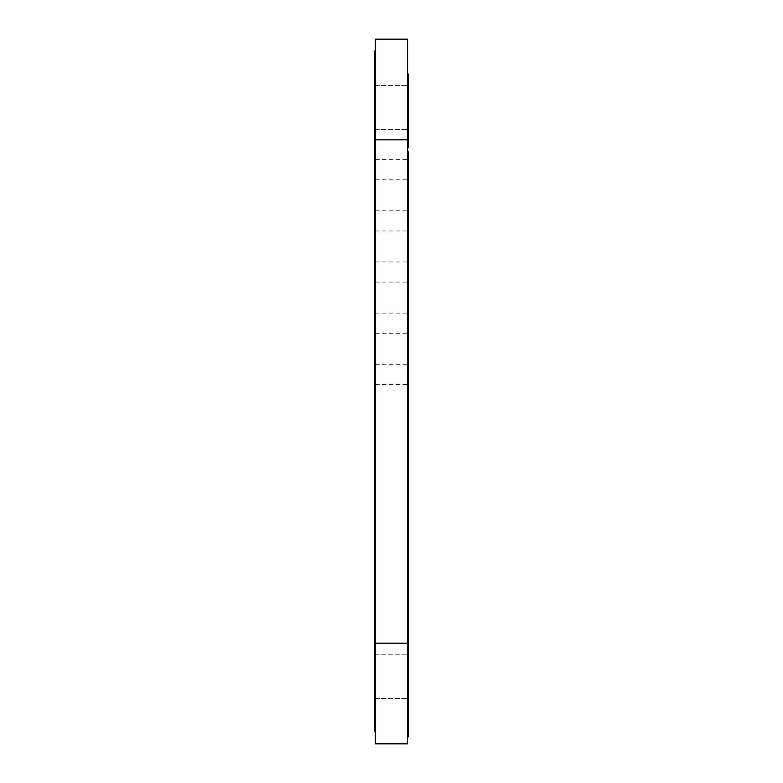 <?xml version="1.0" encoding="UTF-8"?>
<svg xmlns="http://www.w3.org/2000/svg" width="783" height="783" viewBox="0 0 783 783"><rect width="100%" height="100%" fill="white"/><g stroke="black" fill="none" stroke-linecap="round" stroke-linejoin="round"><path stroke-width="0.59" stroke-dasharray="3.92 2.94" d="M407.61 139.824L407.61 643.176L407.61 139.824L375.39 139.824L375.39 743.85L407.61 743.85L407.61 643.176L375.39 643.176M375.39 139.824L375.39 39.15L407.61 39.15M375.39 272.024L375.39 282.095L375.39 272.024M407.61 272.024L407.61 282.095L407.61 272.024M375.39 323.164L375.39 333.235L375.39 323.164M407.61 323.164L407.61 333.235L407.61 323.164M375.39 374.303L375.39 384.375L375.39 374.303M407.61 374.303L407.61 384.375L407.61 374.303M375.39 676.326L375.39 654.177L375.39 676.326M407.61 676.326L407.61 654.177L407.61 676.326M375.39 220.884L375.39 210.813L375.39 220.884M407.61 220.884L407.61 210.813L407.61 220.884M375.39 107.525L375.39 129.675L375.39 107.525M407.61 107.525L407.61 129.675L407.61 107.525M375.39 169.745L375.39 159.673L375.39 169.745M407.61 169.745L407.61 159.673L407.61 169.745M407.61 743.85L407.61 643.176M375.39 282.095L407.61 282.095M375.39 261.962L407.61 261.962M375.39 333.235L407.61 333.235M375.39 313.102L407.61 313.102M375.39 384.375L407.61 384.375M375.39 364.242L407.61 364.242M375.39 698.465L407.61 698.465L375.39 698.465M375.39 654.177L407.61 654.177L375.39 654.177M375.39 230.956L407.61 230.956M375.39 210.813L407.61 210.813M375.39 129.675L407.61 129.675L375.39 129.675M375.39 85.376L407.61 85.376L375.39 85.376M375.39 179.806L407.61 179.806M375.39 159.673L407.61 159.673"/><path stroke-width="1.17" d="M407.61 743.85L407.61 39.15L375.39 39.15L375.39 743.85L407.61 743.85L407.61 139.824L375.39 139.824M408.618 379.217L408.618 736.842L408.618 379.217M408.618 608.988L408.618 506.307L408.618 608.988M408.618 607.99L408.618 507.315L408.618 607.99M408.618 642.814L408.618 711.365L408.618 642.814M408.618 654.94L408.618 698.456L408.618 654.94M408.618 74.013L408.618 142.575L408.618 74.013M408.618 86.14L408.618 129.665L408.618 86.14M408.618 138.816L408.618 94.518L408.618 138.816M408.618 293.234L408.618 257.999L408.618 293.234M408.618 358.673L408.618 323.438L408.618 358.673M408.618 391.422L408.618 357.195L408.618 391.422M408.618 365.015L408.618 384.365L408.618 365.015M408.618 154.173L408.618 186.687L408.618 154.173M408.618 160.446L408.618 179.796L408.618 160.446M408.618 307.602L408.618 340.106L408.618 307.602M408.618 256.462L408.618 288.966L408.618 256.462M408.618 262.736L408.618 282.086L408.618 262.736M408.618 205.312L408.618 237.826L408.618 205.312M408.618 211.596L408.618 230.936L408.618 211.596M408.618 210.245L408.618 238.052L408.618 210.245M408.618 251.157L408.618 278.963L408.618 251.157M408.618 119.466L408.618 147.273L408.618 119.466M408.618 157.823L408.618 185.63L408.618 157.823M408.618 196.181L408.618 223.987L408.618 196.181M408.618 235.81L408.618 263.617L408.618 235.81M408.618 363.664L408.618 391.471L408.618 363.664M408.618 289.514L408.618 317.321L408.618 289.514M408.618 327.871L408.618 355.668L408.618 327.871M408.618 274.167L408.618 301.974L408.618 274.167M408.618 216.255L408.618 188.067L408.618 216.255M408.618 362.226L408.618 334.038L408.618 362.226M408.618 508.196L408.618 480.008L408.618 508.196M408.618 434.712L408.618 406.524L408.618 434.712M408.618 580.683L408.618 552.495L408.618 580.683M408.618 314.903L408.618 305.84L408.618 314.903M408.618 301.817L408.618 292.754L408.618 301.817M408.618 275.636L408.618 266.582L408.618 275.636M408.618 341.075L408.618 332.012L408.618 341.075M408.618 262.55L408.618 253.486L408.618 262.55M408.618 327.989L408.618 318.926L408.618 327.989M408.618 223.292L408.618 214.229L408.618 223.292M408.618 236.378L408.618 227.315L408.618 236.378M408.618 249.464L408.618 240.401L408.618 249.464M408.618 194.184L408.618 165.996L408.618 194.184M408.618 151.922L408.618 171.291L408.618 151.922M408.618 200.585L408.618 219.954L408.618 200.585M408.618 294.535L408.618 313.141L408.618 294.535M408.618 229.096L408.618 248.465L408.618 229.096M408.618 103.258L408.618 122.628L408.618 103.258M408.618 320.531L408.618 330.074L408.618 320.531M408.618 211.85L408.618 221.393L408.618 211.85M408.618 214.483L408.618 218.829L408.618 214.483M408.618 461.167L408.618 470.71L408.618 461.167M408.618 463.79L408.618 468.146L408.618 463.79M408.618 509.753L408.618 519.295L408.618 509.753M408.618 512.376L408.618 516.731L408.618 512.376M408.618 283.456L408.618 292.999L408.618 283.456M408.618 286.079L408.618 290.424L408.618 286.079M408.618 173.503L408.618 183.046L408.618 173.503M408.618 176.126L408.618 180.472L408.618 176.126M408.618 323.154L408.618 327.509L408.618 323.154M408.618 439.429L408.618 448.972L408.618 439.429M408.618 442.062L408.618 446.408L408.618 442.062M408.618 466.276L408.618 475.819L408.618 466.276M408.618 595.413L408.618 604.956L408.618 595.413M408.618 598.036L408.618 602.391L408.618 598.036M408.618 468.909L408.618 473.255L408.618 468.909M408.618 271.946L408.618 281.489L408.618 271.946M408.618 274.569L408.618 278.924L408.618 274.569M408.618 163.5L408.618 173.043L408.618 163.5M408.618 166.133L408.618 170.479L408.618 166.133M408.618 199.342L408.618 208.885L408.618 199.342M408.618 201.965L408.618 206.321L408.618 201.965M408.618 332.031L408.618 341.574L408.618 332.031M408.618 334.664L408.618 339.01L408.618 334.664M408.618 77.781L408.618 87.324L408.618 77.781M408.618 80.404L408.618 84.76L408.618 80.404M408.618 82.107L408.618 91.65L408.618 82.107M408.618 84.74L408.618 89.086L408.618 84.74M408.618 266.827L408.618 276.37L408.618 266.827M408.618 269.46L408.618 273.805L408.618 269.46M408.618 335.868L408.618 345.411L408.618 335.868M408.618 338.501L408.618 342.846L408.618 338.501M408.618 552.583L408.618 562.125L408.618 552.583M408.618 555.206L408.618 559.561L408.618 555.206M408.618 128.755L408.618 138.297L408.618 128.755M408.618 131.378L408.618 135.723L408.618 131.378M408.618 161.993L408.618 171.536L408.618 161.993M408.618 164.616L408.618 168.971L408.618 164.616M408.618 167.102L408.618 176.645L408.618 167.102M408.618 169.735L408.618 174.08L408.618 169.735M408.618 214.415L408.618 223.958L408.618 214.415M408.618 372.953L408.618 382.495L408.618 372.953M408.618 375.576L408.618 379.921L408.618 375.576M408.618 293.684L408.618 303.227L408.618 293.684M408.618 296.307L408.618 300.652L408.618 296.307M408.618 193.959L408.618 203.502L408.618 193.959M408.618 196.582L408.618 200.928L408.618 196.582M408.618 205.459L408.618 215.002L408.618 205.459M408.618 208.092L408.618 212.438L408.618 208.092M408.618 217.038L408.618 221.383L408.618 217.038M408.618 241.262L408.618 250.805L408.618 241.262M408.618 243.885L408.618 248.24L408.618 243.885M408.618 245.099L408.618 254.641L408.618 245.099M408.618 247.722L408.618 252.067L408.618 247.722M408.618 256.599L408.618 266.142L408.618 256.599M408.618 259.232L408.618 263.577L408.618 259.232M408.618 298.793L408.618 308.336L408.618 298.793M408.618 301.426L408.618 305.771L408.618 301.426M408.618 174.775L408.618 184.318L408.618 174.775M408.618 177.408L408.618 181.754L408.618 177.408M408.618 186.285L408.618 195.828L408.618 186.285M408.618 188.909L408.618 193.264L408.618 188.909M408.618 291.119L408.618 300.662L408.618 291.119M408.618 293.752L408.618 298.098L408.618 293.752M408.618 362.725L408.618 372.268L408.618 362.725M408.618 365.348L408.618 369.693L408.618 365.348M408.618 433.038L408.618 442.581L408.618 433.038M408.618 435.671L408.618 440.017L408.618 435.671M408.618 440.712L408.618 450.254L408.618 440.712M408.618 443.335L408.618 447.69L408.618 443.335M408.618 463.722L408.618 473.265L408.618 463.722M408.618 466.355L408.618 470.7L408.618 466.355M408.618 585.185L408.618 594.728L408.618 585.185M408.618 587.808L408.618 592.163L408.618 587.808M408.618 586.32L408.618 595.863L408.618 586.32M408.618 588.953L408.618 593.299L408.618 588.953M408.618 195.231L408.618 204.774L408.618 195.231M408.618 197.864L408.618 202.21L408.618 197.864M407.806 553.943L407.806 369.057L407.806 553.943M407.806 296.199L407.806 559.179L407.806 296.199M407.806 150.072L407.806 259.555L407.806 150.072M407.806 323.164L407.806 324.994L407.806 323.164M407.806 111.48L407.806 218.574L407.806 111.48M407.806 302.757L407.806 317.135L407.806 302.757M407.806 156.208L407.806 211.43L407.806 156.208M407.806 336.465L407.806 338.08L407.806 336.465M407.806 263.783L407.806 311.908L407.806 263.783M407.806 299.586L407.806 342.592L407.806 299.586M407.806 322.4L407.806 218.193L407.806 322.4M407.806 335.457L407.806 369.958L407.806 335.457M407.806 179.004L407.806 246.469L407.806 179.004M407.806 326.756L407.806 422.663L407.806 326.756M407.806 252.273L407.806 293.253L407.806 252.273M407.806 261.228L407.806 304.753L407.806 261.228M407.806 514.177L407.806 515.713L407.806 514.177M407.806 599.837L407.806 601.373L407.806 599.837M407.806 557.007L407.806 559.179L407.806 557.007M407.806 168.208L407.806 171.281L407.806 168.208M407.806 209.599L407.806 192.628L407.806 209.599M407.806 116.667L407.806 84.124L407.806 116.667M407.806 202.239L407.806 215.071L407.806 202.239M407.806 270.027L407.806 276.105L407.806 270.027M407.806 256.941L407.806 260.768L407.806 256.941M407.806 243.885L407.806 246.469L407.806 243.885M407.806 217.674L407.806 220.375L407.806 217.674M407.806 171.536L407.806 173.072L407.806 171.536M407.806 209.893L407.806 211.43L407.806 209.893M407.806 287.88L407.806 286.343L407.806 287.88M407.806 377.377L407.806 375.84L407.806 377.377M407.806 249.523L407.806 247.986L407.806 249.523M407.806 200.928L407.806 225.484L407.806 200.928M407.806 133.179L407.806 131.642L407.806 133.179M407.806 200.761L407.806 179.836L407.806 200.761M407.806 565.502L407.806 588.836L407.806 565.502M407.806 493.104L407.806 472.619L407.806 493.104M407.806 493.593L407.806 472.619L407.806 493.593M407.806 419.531L407.806 441.945L407.806 419.531M407.806 339.215L407.806 343.111L407.806 339.215M407.806 323.428L407.806 326.491L407.806 323.428M374.382 642.814L374.382 711.365L374.382 642.814M374.382 654.94L374.382 698.456L374.382 654.94M374.382 74.013L374.382 142.575L374.382 74.013M374.382 86.14L374.382 129.665L374.382 86.14M374.382 391.422L374.382 357.195L374.382 391.422M374.382 365.015L374.382 384.365L374.382 365.015M374.382 154.173L374.382 186.687L374.382 154.173M374.382 160.446L374.382 179.796L374.382 160.446M374.382 307.602L374.382 340.106L374.382 307.602M374.382 313.875L374.382 333.225L374.382 313.875M374.382 256.462L374.382 288.966L374.382 256.462M374.382 262.736L374.382 282.086L374.382 262.736M374.382 205.312L374.382 237.826L374.382 205.312M374.382 211.596L374.382 230.936L374.382 211.596M374.382 320.531L374.382 330.074L374.382 320.531M374.382 211.85L374.382 221.393L374.382 211.85M374.382 214.483L374.382 218.829L374.382 214.483M374.382 461.167L374.382 470.71L374.382 461.167M374.382 463.79L374.382 468.146L374.382 463.79M374.382 509.753L374.382 519.295L374.382 509.753M374.382 512.376L374.382 516.731L374.382 512.376M374.382 283.456L374.382 292.999L374.382 283.456M374.382 286.079L374.382 290.424L374.382 286.079M374.382 173.503L374.382 183.046L374.382 173.503M374.382 176.126L374.382 180.472L374.382 176.126M374.382 323.154L374.382 327.509L374.382 323.154M374.382 439.429L374.382 448.972L374.382 439.429M374.382 442.062L374.382 446.408L374.382 442.062M374.382 466.276L374.382 475.819L374.382 466.276M374.382 595.413L374.382 604.956L374.382 595.413M374.382 598.036L374.382 602.391L374.382 598.036M374.382 468.909L374.382 473.255L374.382 468.909M374.382 271.946L374.382 281.489L374.382 271.946M374.382 274.569L374.382 278.924L374.382 274.569M374.382 163.5L374.382 173.043L374.382 163.5M374.382 166.133L374.382 170.479L374.382 166.133M374.382 199.342L374.382 208.885L374.382 199.342M374.382 201.965L374.382 206.321L374.382 201.965M374.382 332.031L374.382 341.574L374.382 332.031M374.382 334.664L374.382 339.01L374.382 334.664M374.382 77.781L374.382 87.324L374.382 77.781M374.382 80.404L374.382 84.76L374.382 80.404M374.382 82.107L374.382 91.65L374.382 82.107M374.382 84.74L374.382 89.086L374.382 84.74M374.382 266.827L374.382 276.37L374.382 266.827M374.382 269.46L374.382 273.805L374.382 269.46M374.382 335.868L374.382 345.411L374.382 335.868M374.382 338.501L374.382 342.846L374.382 338.501M374.382 552.583L374.382 562.125L374.382 552.583M374.382 555.206L374.382 559.561L374.382 555.206M374.382 128.755L374.382 138.297L374.382 128.755M374.382 131.378L374.382 135.723L374.382 131.378M374.382 161.993L374.382 171.536L374.382 161.993M374.382 164.616L374.382 168.971L374.382 164.616M374.382 167.102L374.382 176.645L374.382 167.102M374.382 169.735L374.382 174.08L374.382 169.735M374.382 214.415L374.382 223.958L374.382 214.415M374.382 372.953L374.382 382.495L374.382 372.953M374.382 375.576L374.382 379.921L374.382 375.576M374.382 293.684L374.382 303.227L374.382 293.684M374.382 296.307L374.382 300.652L374.382 296.307M374.382 193.959L374.382 203.502L374.382 193.959M374.382 196.582L374.382 200.928L374.382 196.582M374.382 205.459L374.382 215.002L374.382 205.459M374.382 208.092L374.382 212.438L374.382 208.092M374.382 217.038L374.382 221.383L374.382 217.038M374.382 241.262L374.382 250.805L374.382 241.262M374.382 243.885L374.382 248.24L374.382 243.885M374.382 245.099L374.382 254.641L374.382 245.099M374.382 247.722L374.382 252.067L374.382 247.722M374.382 256.599L374.382 266.142L374.382 256.599M374.382 259.232L374.382 263.577L374.382 259.232M374.382 298.793L374.382 308.336L374.382 298.793M374.382 301.426L374.382 305.771L374.382 301.426M374.382 174.775L374.382 184.318L374.382 174.775M374.382 177.408L374.382 181.754L374.382 177.408M374.382 186.285L374.382 195.828L374.382 186.285M374.382 188.909L374.382 193.264L374.382 188.909M374.382 291.119L374.382 300.662L374.382 291.119M374.382 293.752L374.382 298.098L374.382 293.752M374.382 362.725L374.382 372.268L374.382 362.725M374.382 365.348L374.382 369.693L374.382 365.348M374.382 433.038L374.382 442.581L374.382 433.038M374.382 435.671L374.382 440.017L374.382 435.671M374.382 440.712L374.382 450.254L374.382 440.712M374.382 443.335L374.382 447.69L374.382 443.335M374.382 463.722L374.382 473.265L374.382 463.722M374.382 466.355L374.382 470.7L374.382 466.355M374.382 585.185L374.382 594.728L374.382 585.185M374.382 587.808L374.382 592.163L374.382 587.808M374.382 586.32L374.382 595.863L374.382 586.32M374.382 588.953L374.382 593.299L374.382 588.953M374.382 195.231L374.382 204.774L374.382 195.231M374.382 197.864L374.382 202.21L374.382 197.864M375.194 276.37L375.194 468.802L375.194 276.37M375.194 179.209L375.194 297.843L375.194 179.209M375.194 495.688L375.194 205.684L375.194 495.688M375.194 261.033L375.194 324.691L375.194 261.033M375.194 165.34L375.194 218.574L375.194 165.34M375.194 587.7L375.194 472.619L375.194 587.7M375.194 217.302L375.194 190.983L375.194 217.302M375.194 297.354L375.194 336.201L375.194 297.354M375.194 555.098L375.194 516.095L375.194 555.098M375.194 597.928L375.194 558.925L375.194 597.928M374.793 50.895L374.793 731.694L374.793 50.895M374.793 280.206L374.793 351.812L374.793 280.206M374.793 86.14L374.793 129.665L374.793 86.14M374.793 654.94L374.793 698.456L374.793 654.94M374.793 131.378L374.793 135.723L374.793 131.378M374.793 442.062L374.793 446.408L374.793 442.062M374.793 80.404L374.793 84.76L374.793 80.404M374.793 84.74L374.793 89.086L374.793 84.74M374.793 166.133L374.793 170.479L374.793 166.133M374.793 169.735L374.793 174.08L374.793 169.735M374.793 208.092L374.793 212.438L374.793 208.092M374.793 247.722L374.793 252.067L374.793 247.722M374.793 286.079L374.793 290.424L374.793 286.079M374.793 323.154L374.793 327.509L374.793 323.154M374.793 365.348L374.793 369.693L374.793 365.348M374.793 375.576L374.793 379.921L374.793 375.576M374.793 435.671L374.793 440.017L374.793 435.671M374.793 443.335L374.793 447.69L374.793 443.335M374.793 588.953L374.793 593.299L374.793 588.953M374.793 177.408L374.793 181.754L374.793 177.408M374.793 196.582L374.793 200.928L374.793 196.582M374.793 197.864L374.793 202.21L374.793 197.864M374.793 214.483L374.793 218.829L374.793 214.483M374.793 269.46L374.793 273.805L374.793 269.46M374.793 301.426L374.793 305.771L374.793 301.426M374.793 338.501L374.793 342.846L374.793 338.501M374.793 463.79L374.793 468.146L374.793 463.79M374.793 466.355L374.793 470.7L374.793 466.355M374.793 468.909L374.793 473.255L374.793 468.909M407.61 39.15L407.61 139.824M407.61 643.176L375.39 643.176"/></g></svg>
